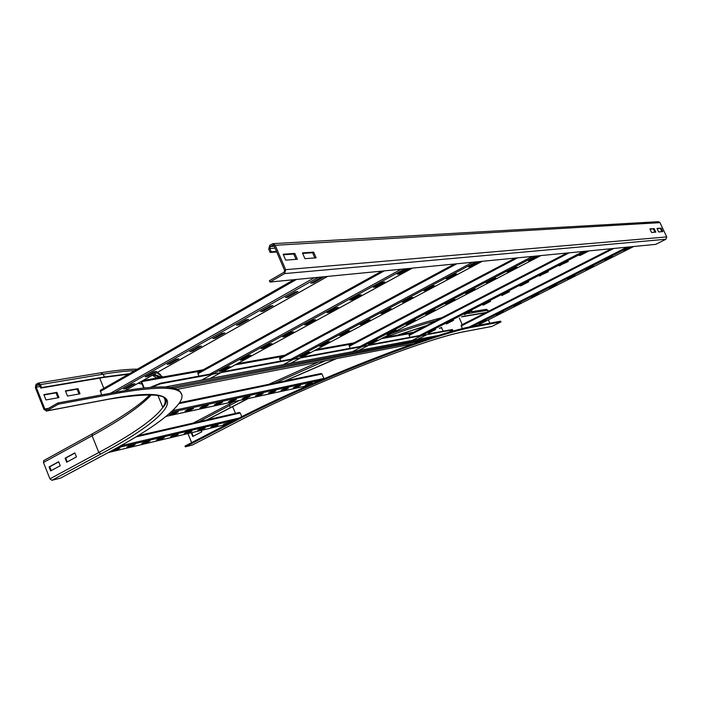 <?xml version="1.0" encoding="UTF-8"?>
<svg xmlns="http://www.w3.org/2000/svg" width="702" height="702" viewBox="0 0 702 702"><rect width="100%" height="100%" fill="white"/><g stroke="black" fill="none" stroke-linecap="round" stroke-linejoin="round"><path stroke-width="1.05" d="M201.263 430.396L201.825 431.774L192.769 436.495L191.339 433.02L192.243 432.546M192.743 432.423L191.839 432.897L193.225 436.258M191.839 432.897L191.339 433.02M471.674 319.849L472.332 319.507M191.646 442.629L187.925 433.573M231.256 422.086L185.003 446.068L185.319 446.849L231.581 422.885C307.336 383.073 435.565 332.888 475.166 326.711L500.982 321.911L500.658 321.191L474.824 325.956C435.205 332.081 306.985 382.248 231.256 422.086L231.581 422.885M192.383 445.015L185.319 446.849M247.622 398.692L206.757 419.945M248.113 398.587L207.257 419.831M426.509 325.588L397.727 335.073M335.889 358.74L284.494 381.081M485.53 312.794L461.609 316.848M425.789 325.965L398.517 334.933M336.451 358.634L284.994 380.975M471.56 311.749L486.495 309.292L488.531 311.267M462.715 316.426L486.188 312.46M488.373 319.866L489.856 323.183M500.982 321.911L491.733 326.491L466.049 331.318C428.334 337.416 309.152 384.117 238.232 421.297L192.129 445.147M67.48 396.06L65.4 390.865L77.948 388.662L80.01 393.804L67.48 396.06M79.045 393.98L77.106 389.145L65.532 391.181M77.106 389.145L77.948 388.662M45.972 399.938L43.866 394.638L56.888 392.357L58.977 397.595L45.972 399.938M58.003 397.771L56.037 392.848L43.998 394.963M56.037 392.848L56.888 392.357M76.448 456.914L66.69 462.214L65.093 458.204L74.842 452.887L76.448 456.914M74.903 453.053L65.742 458.055L67.269 461.898M65.093 458.204L65.742 458.055M44.867 409.02L36.188 387.144L36.565 385.459L38.522 384.354L39.584 385.126L40.76 388.083L41.611 387.574L40.435 384.617L38.312 383.081L36.1 384.284L35.337 387.644L44.015 409.512L46.665 410.898L58.292 404.185L57.818 402.992L46.192 409.714L44.867 409.02L48.605 408.318M181.116 393.725C179.115 385.503 158.766 384.766 120.086 391.488L57.818 402.992M51.913 480.282L100.807 453.992L98.806 452.483L92.102 435.758L92.339 433.827L43.743 460.582L43.471 462.495L49.921 478.834L51.913 480.282L60.609 478.097L109.354 451.965C146.709 431.984 170.024 415.672 179.308 403.027C189.768 387.776 170.182 384.31 120.542 392.62L58.292 404.185M129.379 373.727L104.361 376.974L41.611 387.574M128.545 374.201L103.527 377.457L40.76 388.083M60.24 465.716L50.649 470.919L49.079 466.944L58.652 461.714L60.24 465.716M58.722 461.881L49.728 466.786L51.237 470.603M49.079 466.944L49.728 466.786M161.662 377.185L154.071 374.271M160.337 377.422L153.194 374.763M654.176 228.624L655.835 232.151L651.57 232.476L649.894 228.922L654.176 228.624L650.052 229.247M654.922 232.222L653.413 229.01M661.17 228.141L662.811 231.625L658.651 231.941L656.993 228.431L661.17 228.141L657.151 228.755M661.898 231.695L660.406 228.527M313.645 252.123L316.119 257.836L304.94 258.678L302.448 252.895L313.645 252.123L312.583 252.746L302.676 253.431M314.821 257.932L312.583 252.746M294.822 253.422L297.332 259.257L285.67 260.135L283.134 254.229L294.822 253.422L293.743 254.054L283.371 254.773M296.025 259.354L293.743 254.054M269.77 245.244L268.734 249.149L270.13 252.43L271.218 251.79L269.814 248.508L270.331 246.551L272.964 245.121L274.14 245.937L284.582 270.314L284.056 272.262L269.41 280.73L269.972 282.037L284.626 273.587L285.679 269.682L275.228 245.296L272.876 243.655L269.77 245.244M276.5 251.439L271.218 251.79M276.737 251.992L270.13 252.43M269.972 282.037L655.712 244.366L665.944 239.242L666.733 236.934L660.003 222.648L658.415 221.692L272.876 243.655M604.931 260.442L612.53 256.599L604.773 260.1M586.144 269.928L593.629 266.155L585.994 269.586M567.655 279.273L575.017 275.553L567.497 278.931M549.447 288.469L556.695 284.81L549.289 288.136M531.519 297.525L538.653 293.919L531.37 297.192M513.864 306.441L520.893 302.887L513.715 306.107M496.481 315.224L503.404 311.723L496.332 314.891M624.025 250.798L631.747 246.902L623.859 250.456M479.352 323.876L486.17 320.428L479.212 323.543M462.364 328.72L461.135 325.202L611.644 248.675M560.284 265.619L559.029 265.768L567.049 261.653L568.287 261.521L560.099 265.224M540.496 275.763L539.206 275.93L548.367 271.727L540.312 275.368M521.033 285.74L519.726 285.916L528.781 281.765L521.033 285.74L520.858 285.337M501.904 295.542L509.52 291.637L501.728 295.147M483.09 305.186L490.575 301.351L482.915 304.791M464.575 314.671L471.946 310.898L464.408 314.285M446.367 324.008L453.615 320.287L446.2 323.622M580.405 255.309L579.176 255.431L588.557 251.132L580.405 255.309L580.221 254.905M428.448 333.187L435.582 329.536L428.281 332.809M409.907 337.329L409.073 334.6L567.076 253.027M417.242 339.566L411.583 340.575M508.494 271.63L507.037 271.806L515.505 267.383L516.953 267.225L508.494 271.63L508.283 271.156M487.618 282.52L486.126 282.713L494.445 278.369L495.919 278.194L487.618 282.52L487.399 282.046M467.111 293.217L465.593 293.427L473.762 289.163L475.272 288.961L467.111 293.217L466.9 292.743M446.981 303.712L445.428 303.948L453.448 299.763L454.993 299.535L446.981 303.712L446.77 303.246M427.202 314.031L425.623 314.277L435.065 309.924L427.202 314.031L426.991 313.566M407.765 324.157L406.168 324.429L413.908 320.393L415.496 320.13L407.765 324.157L407.564 323.701M388.68 334.117L387.056 334.406L394.656 330.431L396.27 330.159L388.68 334.117L388.478 333.661M529.764 260.539L528.334 260.688L536.96 256.186L538.381 256.046L529.764 260.539L529.545 260.056M369.919 343.901L368.269 344.199L377.378 340.005L369.919 343.901L369.717 343.445M350.079 348.332L349.219 345.393L515.321 258.082M358.424 350.64L351.886 351.825M447.727 278.685L445.998 278.887L454.966 274.105L456.677 273.92L447.727 278.685L447.472 278.106M425.658 290.444L423.894 290.663L432.686 285.986L434.433 285.767L425.658 290.444L425.403 289.865M404.019 301.965L402.228 302.211L410.845 297.622L412.618 297.385L404.019 301.965L403.764 301.395M382.801 313.267L380.975 313.531L389.426 309.029L391.233 308.766L382.801 313.267L382.555 312.697M361.986 324.35L360.135 324.64L368.427 320.226L370.261 319.937L361.986 324.35L361.741 323.78M341.576 335.223L339.698 335.53L347.823 331.204L349.693 330.896L341.576 335.223L341.33 334.661M321.542 345.884L319.638 346.218L327.615 341.971L329.51 341.646L321.542 345.884L321.305 345.331M470.243 266.699L468.55 266.874L477.702 261.995L479.378 261.828L470.243 266.699L469.98 266.111M301.886 356.353L299.965 356.704L307.792 352.536L309.705 352.185L301.886 356.353L301.649 355.8M280.572 361.118L279.677 357.941L454.492 264.022M290.163 363.496L282.511 364.891M375.421 287.074L373.341 287.32L382.844 282.125L384.907 281.897L375.421 287.074L375.105 286.355M352.053 299.842L349.947 300.114L359.248 295.033L361.337 294.77L352.053 299.842L351.746 299.131M329.194 312.337L327.053 312.636L336.153 307.66L338.276 307.371L329.194 312.337L328.887 311.635M306.818 324.57L304.642 324.894L313.548 320.024L315.707 319.708L306.818 324.57L306.511 323.868M284.907 336.539L282.704 336.89L291.427 332.125L293.611 331.783L284.907 336.539L284.608 335.846M263.452 348.262L261.223 348.64L269.761 343.971L271.981 343.603L263.452 348.262L263.162 347.578M242.444 359.749L240.189 360.144L248.552 355.572L250.798 355.186L242.444 359.749L242.155 359.064M399.298 274.026L397.262 274.236L406.976 268.927L408.994 268.726L399.298 274.026L398.973 273.297M221.858 370.998L219.577 371.419L227.773 366.935L230.037 366.523L221.858 370.998L221.578 370.323M198.824 376.158L197.894 372.709L381.958 271.104M209.995 378.589L200.93 380.265M287.925 297.236L285.398 297.525L295.472 291.83L297.99 291.549L287.925 297.236L287.539 296.323L295.498 291.83M263.189 311.205L260.618 311.53L270.454 305.967L273.017 305.651L263.189 311.205L262.802 310.302L270.481 305.967M248.622 319.428L239.031 324.842L238.654 323.955L246.06 319.77L248.622 319.428M239.031 324.842L236.434 325.202L246.033 319.77M215.444 338.162L212.803 338.557L222.192 333.257L224.815 332.871L215.444 338.162L215.075 337.285L222.209 333.248M192.392 351.175L189.724 351.597L198.894 346.419L201.544 346.007L192.392 351.175L192.032 350.307L198.92 346.419M178.817 358.845L169.875 363.899L169.515 363.031L176.158 359.284L178.817 358.845M169.875 363.899L167.181 364.347L176.141 359.284M156.607 371.393L147.859 376.325L147.508 375.473L153.913 371.849L156.607 371.393M147.859 376.325L145.138 376.807L153.896 371.858M323.587 277.097L313.276 282.924L312.881 282.002L321.13 277.334L323.587 277.097M313.276 282.924L310.784 283.178L321.112 277.343M126.334 388.478L123.596 388.987L132.151 384.143L134.889 383.652L126.334 388.478L125.991 387.636L132.178 384.143M101.606 394.901L100.316 390.338L294.015 279.694M215.918 426.035L210.784 427.255L213.013 426.088L218.146 424.877L215.918 426.035L215.681 425.465M202.975 429.106L197.701 430.361L199.947 429.185L205.212 427.939L202.975 429.106L202.738 428.527M189.689 432.257L184.275 433.546L186.539 432.362L191.944 431.081L189.689 432.257L189.452 431.669M176.053 435.494L170.489 436.82L172.771 435.617L178.317 434.301L176.053 435.494L175.807 434.898M162.039 438.82L156.327 440.18L158.617 438.969L164.321 437.618L162.039 438.82L161.793 438.215M147.648 442.242L141.778 443.629L144.077 442.409L149.947 441.023L147.648 442.242L147.394 441.619M132.853 445.752L126.816 447.183L129.133 445.945L135.161 444.524L132.853 445.752L132.599 445.129M228.536 423.043L223.526 424.227L230.747 421.893L228.536 423.043L228.299 422.472M113.233 449.868L119.963 448.122L117.638 449.359L111.46 450.824M117.638 449.359L117.383 448.727M241.795 416.698L240.242 412.978L239.233 412.539M298.139 386.749L293.322 387.785L295.7 386.556L300.509 385.521L298.139 386.749L298.034 386.047M295.542 386.635L297.876 386.135M285.995 389.364L281.046 390.435L283.441 389.189L288.382 388.127L285.995 389.364L285.889 388.662M283.283 389.268L285.732 388.741M273.526 392.058L268.445 393.155L270.858 391.892L275.93 390.803L273.526 392.058L273.42 391.339M270.7 391.97L273.262 391.426M260.714 394.822L255.493 395.946L257.924 394.673L263.136 393.55L260.714 394.822L260.609 394.094M257.766 394.752L260.451 394.173M247.552 397.657L242.181 398.815L244.629 397.525L249.991 396.376L247.552 397.657L247.437 396.92M244.463 397.613L247.279 397.007M234.012 400.579L228.492 401.763L230.958 400.465L236.469 399.28L234.012 400.579L233.898 399.833M230.791 400.552L233.74 399.912M220.095 403.58L214.408 404.808L216.892 403.483L222.569 402.264L220.095 403.58L219.98 402.825M216.725 403.571L219.814 402.913M205.765 406.669L199.912 407.932L202.413 406.598L208.257 405.344L205.765 406.669L205.651 405.896M202.255 406.686L205.484 405.984M191.014 409.845L184.995 411.144L187.513 409.792L193.524 408.503L191.014 409.845L190.9 409.073M187.346 409.889L190.733 409.161M309.968 384.196L305.273 385.214L307.625 383.994L312.32 382.985L309.968 384.196L309.863 383.511M307.476 384.073L309.705 383.59M175.825 413.127L169.621 414.461L172.157 413.092L178.361 411.767L175.825 413.127L175.711 412.328M171.99 413.188L175.535 412.425M323.991 378.738L322.016 374.026L320.946 373.596M416.005 342.918L417.023 342.567M213.908 373.385L160.231 383.257L150.588 387.276M151.957 387.179L160.46 383.801L160.231 383.257M452.772 329.922L452.176 329.554L428.185 333.968M422.858 334.951L369.849 344.7M363.689 345.832L302.062 357.169M294.893 358.485L222.394 371.823M452.176 329.554L452.825 330.037L448.596 332.467M138.066 383.301L142.085 384.02M434.248 336.846L434.029 336.346M143.629 387.925L142.216 384.336M142.173 384.363L141.295 383.801M441.137 327.334L443.348 331.177M144.164 387.864L141.479 381.37M452.351 329.94L160.46 383.801M141.032 381.625L143.682 387.916M413.592 343.752L176.886 389.408M232.608 406.502L235.468 413.364M229.58 403.913L193.445 422.99M233.854 401.676L229.659 403.852L229.528 405.563L198.78 421.77M239.294 400.491L229.528 405.563L230.344 407.537M475.166 326.711L474.824 325.956M441.839 317.673C427.957 321.244 411.118 326.527 391.33 333.503M318.199 362.153L268.91 384.292M436.293 320.542C421.718 324.622 404.606 330.23 384.942 337.355M325.324 360.775L275.158 383.002M462.249 324.631L459.31 318.024M488.057 310.196L468.111 313.513M492.084 326.377L466.049 331.318M99.684 378.106L103.817 388.338M40.128 386.486L36.188 387.144M120.086 391.488L120.542 392.62M100.807 453.992C176.246 414.101 199.017 382.195 109.161 399.034L46.665 410.898M109.161 399.034L108.231 399.21M100.658 372.911L103.229 374.184L40.435 384.617M134.802 370.63C126.184 370.946 115.654 372.13 103.229 374.184L104.361 376.974M38.794 384.363L38.268 384.45M39.514 384.968L36.565 385.459M49.921 478.834L98.806 452.483C132.985 434.108 154.326 419.094 162.838 407.458C165.672 403.202 165.935 399.833 163.636 397.35M43.471 462.495L92.102 435.758C121.025 419.884 140.83 406.186 151.5 394.647M143.094 401.079L150.237 394.594M150.439 394.603L143.226 400.974C131.528 410.582 114.566 421.533 92.339 433.827L92.664 433.678M162.82 376.983L156.827 372.718M158.371 377.773L156.379 375.588M156.879 378.036L152.369 375.228M165.4 404.238L166.216 400.895M275.105 248.183L269.814 248.508M274.307 246.314L270.331 246.551M273.455 245.209L272.499 245.27M275.228 245.296L660.003 222.648M285.679 269.682L666.733 236.934M284.626 273.587L665.944 239.242M461.161 326L613.706 248.473M468.892 327.176L626.991 247.174M472.437 326.421L629.729 246.902M477.141 325.535L633.634 246.525L477.158 325.526M409.082 335.451L569.217 252.817M419.427 335.582L583.257 251.448M411.802 340.619L586.179 251.158M417.146 339.61L426.86 334.643M349.21 346.314L517.541 257.862M360.056 346.498L532.414 256.405M352.123 351.869L535.547 256.107M358.301 350.702L540.821 255.589M279.642 358.933L456.791 263.794M291.023 359.196L472.586 262.25M282.792 364.943L475.965 261.925M290.005 363.583L482.204 261.311M197.832 373.771L384.336 270.875M209.775 374.148L401.14 269.235M201.255 380.308L404.808 268.875M209.793 378.703L412.311 268.138M100.228 391.479L296.446 279.457M110.512 393.26L314.356 277.702M114.952 392.436L318.357 277.316M125.079 390.602L327.544 276.421M135.863 436.96L240.242 412.978M120.498 445.867L239.25 417.988M116.804 447.92L235.407 419.945M108.319 452.518L227.158 424.21M178.861 403.668L322.016 374.026M172.753 410.582L323.912 378.448M170.998 412.223L320.349 380.3M166.216 416.304L308.362 385.503M152.413 386.258L152.632 386.802M140.804 383.731L141.892 383.529M164.979 387.004L438.759 335.424M441.874 327.834L439.241 328.299M411.697 333.239L381.423 338.662M351.974 343.945L314.215 350.71M282.59 356.379L235.126 364.891M200.974 371.007L141.629 381.642M170.244 387.539L429.975 338.224M173.78 388.276L422.376 340.742M238.32 421.27L192.313 445.068M233.784 401.684L193.383 423.008M238.417 421.226C309.117 384.143 428.246 337.486 465.68 331.441M268.848 384.301L318.138 362.162M391.444 333.441C411.214 326.474 428.062 321.191 441.988 317.602M157.88 395.349L162.838 407.458C174.614 394.34 156.572 391.593 108.705 399.201L46.2 411.074M137.381 369.147C127.966 369.138 115.891 370.331 101.167 372.736L38.312 383.081M157.415 372.385L160.521 374.57M611.591 248.675L461.135 325.202M567.014 253.027L409.073 334.6M515.25 258.09L349.219 345.393M540.847 255.589L368.462 345.419M454.405 264.031L279.677 357.941M482.23 261.311L300.64 357.932M381.862 271.112L197.894 372.709M412.346 268.138L220.919 372.648M293.892 279.703L100.316 390.338M327.588 276.412L125.131 390.593M239.426 412.46L137.925 435.714M227.097 424.245L108.257 452.553M321.174 373.508L179.484 402.737M164.259 405.879L163.443 406.054M308.257 385.547L166.172 416.339M438.531 335.503L417.436 339.478M412.056 340.488L358.599 350.561M352.395 351.728L290.295 363.425M283.082 364.786L210.091 378.536M201.553 380.151L165.137 387.013M142.989 380.519L203.211 369.778M237.32 363.689L284.722 355.23M316.312 349.596L354.019 342.866M383.424 337.618L413.653 332.23"/></g></svg>
